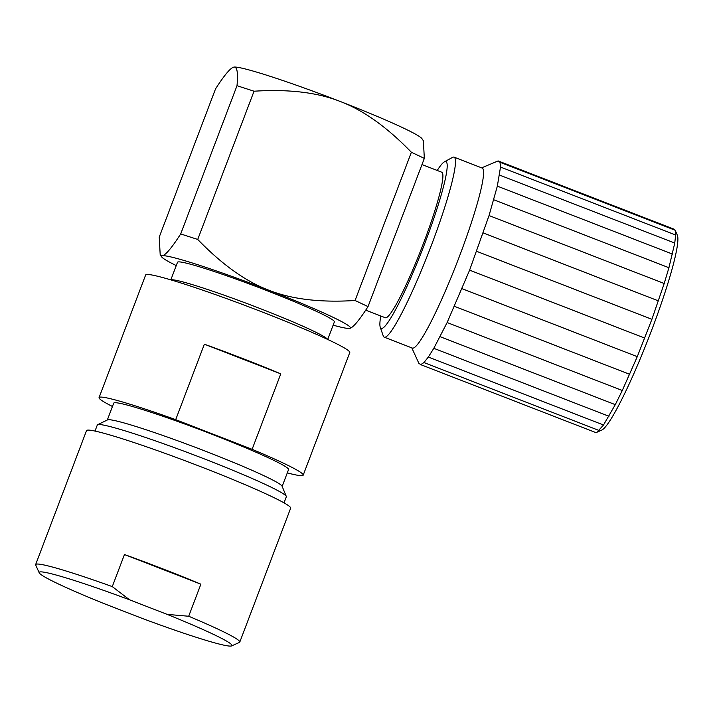 <?xml version="1.0" encoding="UTF-8"?>
<svg xmlns="http://www.w3.org/2000/svg" width="713" height="713" viewBox="0 0 713 713"><rect width="100%" height="100%" fill="white"/><g stroke="black" fill="none" stroke-linecap="round" stroke-linejoin="round"><path stroke-width="1.07" d="M333.131 325.173A101.094 6.346 -159.2 0 0 349.62 328.408C352.953 327.793 359.094 320.529 368.024 306.608L355.074 300.494L411.383 152.261C387.07 127.164 363.398 110.248 340.386 101.531C317.543 92.449 288.756 89.009 254.033 91.211L197.724 239.452L180.692 233.935C171.681 247.946 165.55 255.209 162.288 255.735A101.094 6.346 -159.2 0 0 161.628 256.849A101.094 6.346 -159.2 0 0 176.254 265.584M355.074 300.494C320.387 302.704 291.599 299.264 268.721 290.173C245.735 281.475 222.064 264.568 197.724 239.452M254.033 91.211L237.001 85.703L180.692 233.935M349.62 328.408A101.094 6.346 -159.2 0 0 349.869 328.354A101.094 6.346 -159.2 0 0 268.721 290.173A101.094 6.346 -159.2 0 0 162.288 255.735L160.193 254.755L159.231 237.117L215.54 88.884C224.47 74.972 230.602 67.708 233.944 67.093L233.686 67.147A101.094 6.346 -159.2 0 0 233.668 67.147A101.094 6.346 -159.2 0 1 233.944 67.093A101.094 6.346 -159.2 0 1 340.386 101.531A101.094 6.346 -159.2 0 1 421.936 138.652L423.37 140.746L424.333 158.375L368.024 306.608M327.704 339.459L334.388 321.866A83.911 5.267 -159.2 0 0 262.197 288.818A83.911 5.267 -159.2 0 0 178.205 261.912A83.911 5.267 -159.2 0 0 177.51 262.268L170.826 279.861M411.383 152.261L424.333 158.375M237.001 85.703C238.195 72.86 237.179 66.657 233.944 67.093M421.989 164.551L441.775 172.225A78.047 8.681 111.2 0 1 422.524 245.825A78.047 8.681 111.2 0 1 385.885 317.802A78.047 8.681 -68.8 0 1 385.314 317.748L365.698 310.137M380.778 315.993A89.473 9.955 -68.8 0 0 380.252 327.214A89.473 9.955 -68.8 0 0 381.838 328.461A89.473 9.955 111.2 0 0 424.85 243.311A89.473 9.955 111.2 0 0 445.251 161.512A89.473 9.955 -68.8 0 0 444.413 161.824A89.473 9.955 -68.8 0 0 437.238 170.469M380.252 327.214L383.238 335.903A96.549 10.74 -68.8 0 0 384.245 337.178A96.549 10.74 -68.8 0 0 384.949 337.24A96.549 10.74 111.2 0 0 430.278 248.204A96.549 10.74 111.2 0 0 454.083 157.154A96.549 10.74 111.2 0 0 453.379 157.092A96.549 10.74 -68.8 0 0 452.479 157.421L444.413 161.824M454.083 157.154L482.184 168.063A96.549 10.74 111.2 0 1 458.379 259.104A96.549 10.74 111.2 0 1 413.05 348.14A96.549 10.74 -68.8 0 1 412.346 348.078L384.245 337.178M481.64 167.849L498.137 160.924L500.009 162.288L500.508 167.065L497.335 186.138L489.038 215.558L469.609 270.156L447.131 322.543L433.807 348.318L428.344 357.044L423.941 362.543L420.741 364.655L418.87 363.3M420.741 364.655L595.899 432.604L597.084 432.176L603.501 424.993L615.292 404.645L622.289 390.501L637.279 356.652L651.905 319.308L664.195 283.507L668.928 267.723L674.756 243.062L675.657 235.014L675.158 230.201L677.35 235.263A105.141 11.693 111.2 0 1 649.249 336.429A105.141 11.693 111.2 0 1 601.772 430.073L597.084 432.176M423.941 362.543L599.098 430.5M500.009 162.288L675.166 230.237L673.286 228.882L498.137 160.924M500.508 167.065L675.657 235.014M499.599 175.104L674.756 243.062M497.335 186.138L672.484 254.086M493.77 199.774L668.928 267.723M489.038 215.558L664.195 283.507M483.298 232.946L658.455 300.895M476.747 251.359L651.905 319.308M469.609 270.156L644.766 338.105M462.122 288.703L637.279 356.652M454.546 306.367L629.695 374.316M447.131 322.543L622.289 390.501M440.135 336.696L615.292 404.645M433.807 348.318L608.955 416.276M428.344 357.044L603.501 424.993M327.525 339.37A83.911 5.267 -159.2 0 0 252.669 305.69A83.911 5.267 -159.2 0 0 171.396 279.826A83.911 5.267 -159.2 0 0 171.022 279.924M99.062 397.604A109.178 6.854 -159.2 0 1 99.972 397.132A109.178 6.854 20.8 0 1 175.701 419.663L252.117 449.306A109.178 6.854 20.8 0 1 303.203 475.152L349.78 352.534A109.178 6.854 20.8 0 0 255.842 309.531A109.178 6.854 20.8 0 0 146.548 274.514A109.178 6.854 -159.2 0 0 145.648 274.986L99.062 397.604A109.178 6.854 -159.2 0 0 112.458 406.481M287.294 472.888A109.178 6.854 -159.2 0 0 302.294 475.624A109.178 6.854 20.8 0 0 303.203 475.152M280.779 373.853A109.178 6.854 -159.2 0 0 204.364 344.201L280.779 373.853L252.117 449.306M282.161 486.4L288.551 469.582A93.51 5.873 20.8 0 0 208.098 432.746A93.51 5.873 20.8 0 0 114.49 402.765A93.51 5.873 -159.2 0 0 113.715 403.166L107.324 419.984M97.61 424.716A101.094 6.346 -159.2 0 1 98.153 424.565A101.094 6.346 20.8 0 1 196.556 455.91A101.094 6.346 20.8 0 1 286.287 496.391L282.072 486.177A93.51 5.873 20.8 0 0 199.07 448.744A93.51 5.873 20.8 0 0 108.046 419.743A93.51 5.873 -159.2 0 0 107.538 419.886L97.61 424.716A101.094 6.346 -159.2 0 0 97.316 425.001L95.007 431.071M286.287 496.391A101.094 6.346 20.8 0 1 286.323 496.801L284.015 502.87M239.782 642.092L290.663 508.164A109.178 6.854 20.8 0 0 196.717 465.152A109.178 6.854 20.8 0 0 87.432 430.144A109.178 6.854 -159.2 0 0 86.523 430.616L35.65 564.553A109.178 6.854 20.8 0 1 36.559 564.081A109.178 6.854 20.8 0 1 112.28 586.603L129.516 599.785A103.118 6.47 -159.2 0 0 39.215 572.815A103.118 6.47 -159.2 0 0 103.964 603.572L141.62 618.18A103.118 6.47 -159.2 0 0 231.627 645.907A103.118 6.47 -159.2 0 0 167.172 614.392L188.695 616.246A109.178 6.854 20.8 0 1 239.782 642.092A109.178 6.854 20.8 0 1 239.425 642.422L231.627 645.907M39.215 572.815L35.703 565.035A109.178 6.854 20.8 0 1 35.65 564.553M124.463 554.536L200.879 584.179A109.178 6.854 -159.2 0 0 124.463 554.536L112.28 586.603M129.516 599.785L167.172 614.392M200.879 584.179L188.695 616.246M204.364 344.201L175.701 419.663M161.628 256.849L160.193 254.755M411.802 347.873L418.887 363.354"/></g></svg>
